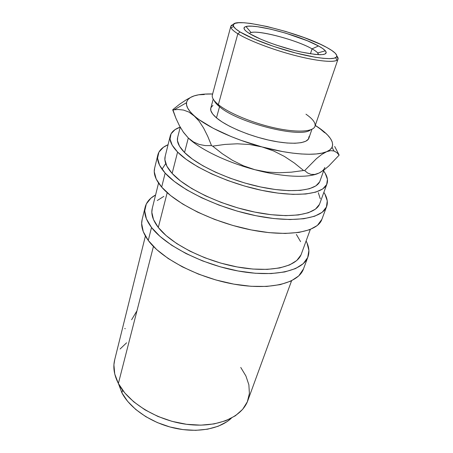 <?xml version="1.0" encoding="UTF-8"?>
<svg xmlns="http://www.w3.org/2000/svg" width="453" height="453" viewBox="0 0 453 453"><rect width="100%" height="100%" fill="white"/><g stroke="black" fill="none" stroke-linecap="round" stroke-linejoin="round"><path stroke-width="0.68" d="M318.351 54.671L317.683 52.944C316.687 51.761 314.807 50.396 312.043 48.845L318.504 45.974C321.834 47.797 324.122 49.405 325.367 50.804C328.482 55.487 320.311 55.878 300.854 51.97C282.417 47.91 259.518 39.688 249.716 33.715L260.968 39.286L268.312 42.231L276.398 45.113L293.363 50.164L301.471 52.106L315.186 54.428L320.237 54.722L323.816 54.439L325.826 53.607L326.239 52.265L325.084 50.498L322.462 48.369L318.504 45.974L307.31 40.736L285.577 33.12L270.588 29.156L257.491 26.716L252.236 26.2L248.131 26.195L245.362 26.721L244.059 27.769L244.337 29.32L246.234 31.325L249.716 33.715C243.652 29.943 242.4 27.542 245.968 26.529C255.384 23.573 300.52 35.798 318.504 45.974L312.043 48.845C316.443 51.319 318.544 53.261 318.351 54.671M310.441 53.805L312.043 48.845L310.441 53.805M145.39 236.081L114.677 359.841C112.848 367.213 114.082 375.095 118.375 383.481L153.437 246.449L118.375 383.481L124.768 392.91L133.743 401.839L144.966 409.823L157.933 416.443L172.027 421.347L186.557 424.297L200.798 425.157L214.059 423.923L225.758 420.718L235.401 415.758L242.661 409.331L247.338 401.788L249.393 393.481L248.867 384.773L245.911 375.984L240.753 367.434M121.891 392.813L122.587 390.141L121.891 392.813L127.661 401.375L135.724 409.45L145.77 416.647L157.355 422.587L169.949 426.981L182.933 429.603L195.69 430.339L207.61 429.189L218.165 426.256L226.919 421.726L231.37 418.17C220.09 428.951 197.276 433.306 174.02 428C150.77 422.7 129.943 408.289 121.891 392.813L118.465 383.651L121.891 392.813M145.164 207.112L142.129 219.597C140.617 225.764 142.661 232.712 148.267 240.441L151.523 227.48C145.809 219.886 143.692 213.097 145.164 207.112C146.483 202.089 149.96 198.04 155.594 194.966L150.934 198.142L146.319 203.941L144.717 210.911L146.41 218.856L151.523 227.48L148.267 240.441L156.636 249.529L168.137 258.476L182.327 266.828L198.561 274.144L216.024 280.011L233.81 284.127L250.985 286.29L266.698 286.438L280.22 284.626L291.013 281.041L298.731 275.928L303.516 268.867M157.859 154.864L154.598 168.284C153.267 173.686 155.617 179.954 161.659 187.089L165.169 173.103C159.014 166.132 156.574 160.051 157.859 154.864C159.014 150.515 162.417 147.129 168.069 144.711L163.42 147.27L158.918 152.134L157.548 158.182L159.586 165.254L165.169 173.103L161.659 187.089L170.6 195.566L182.769 204.071L197.689 212.174L214.677 219.439L232.87 225.469L251.313 229.943L269.031 232.638L285.141 233.454L298.895 232.429L309.75 229.688L317.366 225.452L321.873 219.36M213.221 99.133L210.787 108.131C210.101 110.764 211.993 114.009 216.472 117.859L219.546 106.704C216.721 104.394 214.898 102.293 214.076 100.396C214.898 102.293 216.721 104.394 219.546 106.704L218.369 104.643L237.842 33.765L240.152 32.016C236.557 29.802 234.365 27.939 233.567 26.427C227.004 14.881 299.15 31.806 326.738 47.44L331.783 50.453L335.192 53.148L336.777 55.408L336.409 57.14L334.008 58.244L329.603 58.652L323.295 58.318L315.305 57.237L295.611 52.961L273.946 46.517L254.303 39.077L240.152 32.016L235.86 29.003L233.612 26.506L233.408 24.592L235.181 23.318L238.788 22.712L244.025 22.758L250.656 23.437L267.038 26.512L285.656 31.45L304.178 37.605L320.282 44.218L326.738 47.44C335.599 52.282 338.589 55.685 335.707 57.656C331.556 59.983 314.58 58.029 293.499 52.406C272.44 46.801 250.367 38.295 240.152 32.016L237.842 33.765C232.712 30.549 230.373 28.069 230.82 26.331L233.476 24.473C231.075 25.096 230.277 26.251 231.081 27.927C231.879 29.513 234.133 31.455 237.842 33.765L218.369 104.643C213.267 100.413 211.341 96.976 212.593 94.326M230.82 26.331L212.349 94.983C211.676 97.559 213.686 100.776 218.369 104.643C228.635 113.057 252.632 123.086 274.733 127.939C296.874 132.831 313.25 131.829 314.96 126.353L338.034 59.111C336.941 62.825 320.486 61.868 297.479 56.11C274.512 50.385 249.071 40.77 237.842 33.765C248.38 40.323 271.29 49.19 293.17 55C315.067 60.821 332.672 62.78 336.93 60.294C338.533 59.349 338.516 57.944 336.873 56.087L338.034 59.111M188.318 137.995L183.018 131.676L188.318 137.995L184.535 152.497L188.318 137.995L183.601 132.508L179.501 125.843L175.906 118.222L172.853 109.603L172.74 109.954L178.074 109.467L183.51 110.062L188.884 112.044L199.297 119.796L213.221 128.278L231.098 136.546L241.075 140.362L262.01 146.925L282.678 151.591L292.338 153.08L301.268 153.975L309.291 154.263L316.268 153.963L322.083 153.091L326.664 151.693L329.96 149.801L331.964 147.48L332.683 144.784L332.151 141.766L330.435 138.499L327.598 135.045L323.725 131.455L315.294 125.379L318.906 127.786C329.722 135.385 334.11 141.874 332.077 147.259C331.205 149.048 329.405 150.526 326.664 151.693C316.449 156.251 290.503 154.688 262.01 146.925C233.55 139.343 205.917 126.387 194.127 115.696C188.516 110.634 185.962 106.319 186.472 102.746C187.231 98.709 191.33 96.053 198.776 94.773L194.144 95.889L190.509 97.469L187.978 99.513L186.625 101.999L186.523 104.903L187.729 108.188L190.26 111.806L199.099 121.127L203.624 128.08L207.751 136.347L211.517 145.611L205.237 145.594L199.195 144.45L193.544 141.976L188.318 137.995C199.762 149.184 226.851 162.35 254.897 169.716C226.851 162.35 199.762 149.184 188.318 137.995L183.601 132.508L179.501 125.843L175.906 118.222L172.74 109.954L178.074 109.467L183.51 110.062L188.884 112.044L194.127 115.696L199.099 121.127L203.624 128.08L207.751 136.347L211.517 145.611L212.638 146.143L211.517 145.611L205.237 145.594L199.195 144.45L193.544 141.976L188.318 137.995M180.237 127.191L177.627 137.497C176.562 141.698 178.861 146.698 184.535 152.497L192.406 159.099L202.887 165.781L215.571 172.225L229.881 178.097L245.118 183.097L260.526 186.964L275.316 189.513L288.788 190.656L300.316 190.368L309.461 188.725L315.922 185.86L319.563 181.959L319.999 180.94M170.266 135.855L165.169 156.381C163.958 161.228 166.274 166.908 172.129 173.414L177.593 152.049C171.568 145.787 169.128 140.39 170.266 135.855C171.325 131.993 174.637 129.082 180.198 127.117L175 129.654L171.058 133.805L170.045 139.026L172.191 145.181L177.593 152.049L172.129 173.414C185.809 188.59 221.749 205.639 256.047 212.338C290.39 219.105 316.092 214.58 319.739 203.64L326.975 183.833M158.544 183.074L152.248 208.454C150.855 214.048 152.871 220.385 158.295 227.468L167.197 192.678L158.295 227.468C170.996 243.98 205.209 261.37 238.369 267.168C271.568 273.046 297.055 266.636 301.336 254.037L310.305 229.473M162.004 169.201L165.719 163.567M323.606 170.923C327.151 175.679 328.278 179.966 326.992 183.776C323.612 194.02 297.836 197.746 263.046 190.617C228.306 183.55 191.676 166.659 177.593 152.049L186.2 159.365L197.746 166.789L211.789 173.958L227.678 180.492L244.62 186.053L261.743 190.345L278.165 193.154L293.074 194.377L305.786 193.997L315.803 192.117L322.808 188.89L326.675 184.535L327.44 179.286L325.254 173.403L323.606 170.923M177.655 137.395L177.446 140.668L179.524 146.268L184.535 152.497C197.582 165.77 230.781 180.957 262.134 187.299C293.538 193.703 316.913 190.356 319.971 181.019L323.912 170.062M324.846 167.468C324.048 169.705 322.111 171.562 319.042 173.046L314.784 174.433L310.99 174.371L307.638 173.012L304.676 170.571L303.606 170.515L291.37 172.168L279.173 172.769L266.998 172.038L254.897 169.716L243.448 165.798L232.576 160.385L222.304 153.731L212.638 146.143L224.943 144.422L237.304 143.794L249.699 144.53L262.01 146.925L273.572 150.94L284.393 156.421L294.41 163.069L303.606 170.515L304.676 170.571L316.483 158.618L321.823 154.411L326.664 151.693L330.752 150.628L333.901 150.957L336.913 152.644L339.138 155.141L328.765 166.03L323.787 170.152L319.042 173.046C322.077 171.579 324.003 169.75 324.818 167.548M318.182 173.425C307.423 178.205 282.213 177.061 254.897 169.716C282.213 177.061 307.423 178.205 318.182 173.425M338.991 154.728L334.676 146.466M212.616 93.986L204.303 94.133L198.776 94.773C202.718 94.111 207.332 93.845 212.616 93.986M309.105 136.432L308.385 139.145L305.752 141.257L301.234 142.655L294.96 143.261L287.145 143.023L278.102 141.919L268.21 139.994L257.921 137.316L247.717 134.003L238.063 130.221L229.399 126.144L222.106 121.965L216.472 117.859L212.684 114.02L210.838 110.583L210.798 108.097M210.945 107.672L212.916 105.39M204.309 94.547L198.771 94.779L204.309 94.547M179.694 104.179L172.853 109.603L179.694 104.179L186.387 99.728L179.694 104.179M190.09 97.729L186.387 99.728M324.648 132.718L318.906 127.786L315.237 125.549L318.906 127.786L324.648 132.718M330.752 150.628L334.15 151.036L336.913 152.644L339.138 155.141L328.765 166.03L323.787 170.152L319.042 173.046L314.784 174.433L310.99 174.371L307.638 173.012L304.676 170.571L316.483 158.618L321.823 154.411L326.664 151.693M254.897 169.716L243.448 165.798L232.576 160.385L222.304 153.731L212.638 146.143L224.943 144.422L237.304 143.794L249.699 144.53L262.01 146.925L273.572 150.94L284.393 156.421L294.41 163.069L303.606 170.515L291.37 172.168L279.173 172.769L266.998 172.038L254.897 169.716M305.973 114.196C312.338 118.612 315.39 122.44 315.124 125.674C314.467 131.568 298.533 133.012 276.07 128.233C253.652 123.493 228.839 113.233 218.369 104.643L219.546 106.704C237.553 122.774 300.973 138.652 310.503 129.875C300.973 138.652 237.553 122.774 219.546 106.704L216.472 117.859C226.24 126.206 249.105 135.923 270.231 140.441C291.381 144.994 307.145 143.709 308.901 138.131L311.913 129.309M154.632 168.131L154.252 171.732L156.2 179.037L161.659 187.089C176.024 204.043 214.835 222.972 252.191 230.118C289.597 237.338 317.655 231.8 321.851 219.416L326.636 206.517M323.867 192.344C327.196 197.502 328.125 202.214 326.653 206.472C322.644 218.374 294.529 223.363 256.8 215.883C219.116 208.482 179.813 189.66 165.169 173.103L174.263 181.404L186.608 189.784L201.721 197.814L218.907 205.067L237.293 211.138L255.911 215.707L273.776 218.544L289.988 219.546L303.799 218.737L314.659 216.228L322.247 212.242L326.426 207.027L327.253 200.883L324.909 194.094L323.867 192.344M165.203 156.257L164.892 159.756L166.902 166.245L172.129 173.414L180.515 180.974L191.812 188.578L205.583 195.855L221.194 202.423L237.87 207.927L254.756 212.078L270.985 214.682L285.752 215.639L298.385 214.96L308.385 212.74L315.435 209.161L319.405 204.45M320.305 198.867L318.289 192.672M142.174 219.428L141.653 223.51L143.261 231.647L148.267 240.441C161.596 258.799 198.55 278.08 234.66 284.274C270.815 290.56 298.623 283.051 303.487 268.935L307.938 256.936M306.103 240.979C309.059 246.681 309.676 251.981 307.955 256.885C303.25 270.594 275.373 277.644 238.918 271.137C202.502 264.711 165.102 245.509 151.523 227.48L160.028 236.421L171.687 245.266L186.058 253.567L202.474 260.871L220.113 266.777L238.057 270.979L255.367 273.267L271.177 273.572L284.756 271.947L295.566 268.561L303.267 263.652L307.7 257.531L308.901 250.509L307.021 242.916L306.103 240.979M152.282 208.306L151.829 212.315L153.51 219.592L158.295 227.468L166.143 235.605L176.823 243.629L189.92 251.149L204.835 257.763L220.843 263.125L237.123 266.947L252.853 269.054L267.259 269.376L279.677 267.955L289.626 264.931L296.766 260.52L300.956 254.971M300.588 241.647L296.37 234.439M163.833 196.381L157.253 200.537M126.614 342.791L120.096 349.003M114.728 359.642L113.913 364.863L114.745 373.997L118.375 383.481C128.437 403.023 157.871 420.922 187.672 424.438C217.508 428.045 242.027 417.128 247.831 400.548L291.573 280.769M131.619 319.761L136.591 311.404M124.756 328.482L125.271 328.719M249.626 33.664C250.854 28.063 295.339 39.077 312.043 48.845C297.106 40.175 258.776 29.864 251.143 32.599L245.968 26.529M317.683 52.944L325.367 50.804M231.081 27.927L233.567 26.427M186.472 102.746L174.201 109.728M332.077 147.259L333.901 150.957M336.93 60.294L335.707 57.656"/></g></svg>
